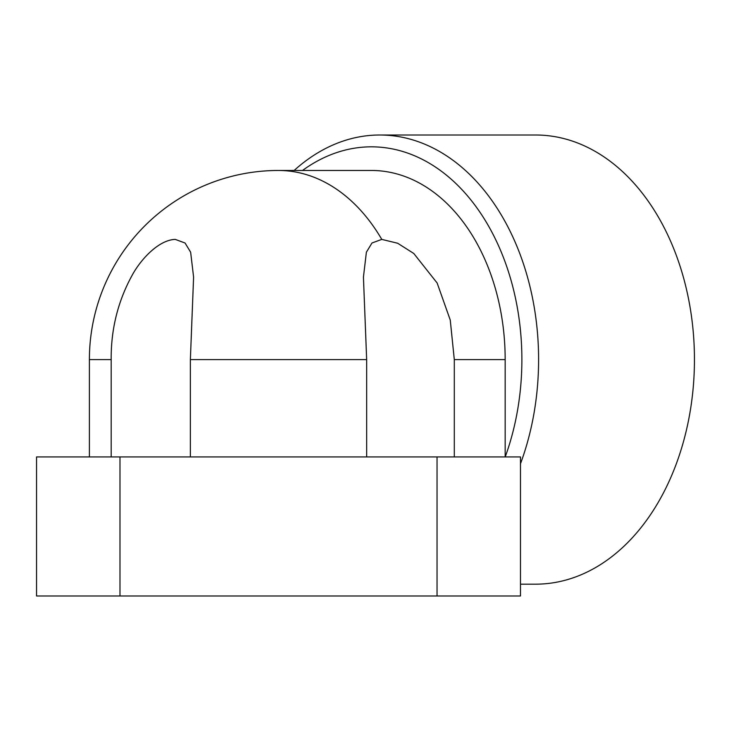 <?xml version="1.0" encoding="UTF-8"?>
<svg xmlns="http://www.w3.org/2000/svg" width="731" height="731" viewBox="0 0 731 731"><rect width="100%" height="100%" fill="white"/><g stroke="black" fill="none" stroke-linecap="round" stroke-linejoin="round"><path stroke-width="1.1" d="M366.66 456.93L366.66 359.588L363.435 277.122L366.386 252.204L371.978 243.003L381.765 239.393L397.673 243.249L413.773 253.474L437.138 282.998L450.259 320.077L454.298 359.588L454.298 456.93M111.185 456.93L111.185 359.588C110.911 328.594 118.267 299.82 133.252 273.284C142.49 257.394 159.586 239.869 175.266 239.393L185.044 243.003L190.645 252.204L193.596 277.122L190.371 359.588L190.371 456.93M505.212 456.93A212.758 150.449 -90 0 0 371.439 146.83A212.758 150.449 -90 0 0 302.515 170.469M294.145 170.469A224.581 158.801 90 0 1 379.791 135.007A224.581 158.801 90 0 1 538.601 359.588A224.581 158.801 90 0 1 520.481 463.765M520.481 584.17L535.649 584.17A224.581 158.801 -90 0 0 694.45 359.588L694.45 359.588A224.581 158.801 -90 0 0 535.649 135.007L379.791 135.007M505.167 456.93L505.167 359.588A189.119 133.727 -90 0 0 371.439 170.469L278.511 170.469A189.119 189.119 0 0 0 89.392 359.588L89.392 456.93M520.481 595.993L520.481 456.93L36.55 456.93L36.55 595.993L520.481 595.993M175.266 239.393C159.586 239.869 142.49 257.394 133.252 273.284C118.267 299.82 110.911 328.594 111.185 359.588L89.392 359.588M366.66 359.588L190.371 359.588M381.765 239.393A189.119 133.727 -90 0 0 278.511 170.469M454.298 359.588L505.167 359.588M437.037 595.993L437.037 456.93M119.985 595.993L119.985 456.93"/></g></svg>
